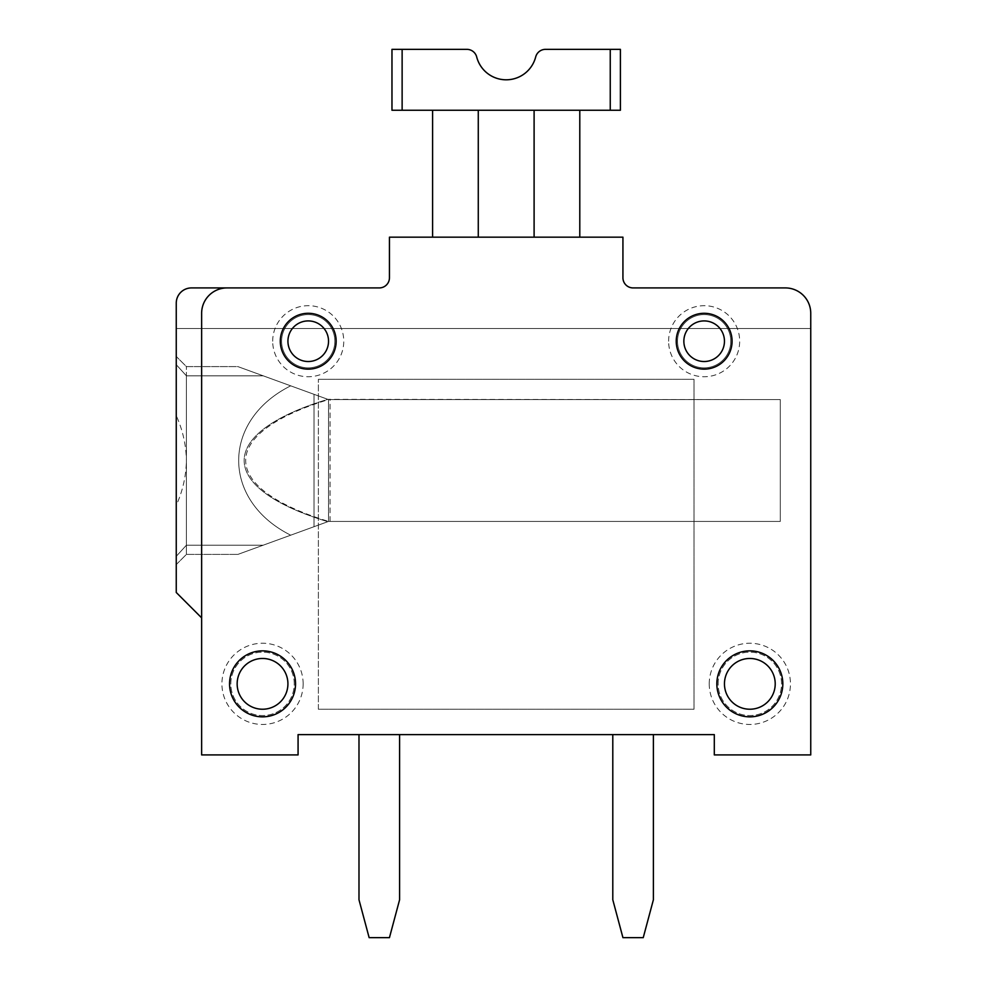 <?xml version="1.0" encoding="UTF-8"?>
<svg xmlns="http://www.w3.org/2000/svg" width="987" height="987" viewBox="0 0 987 987"><rect width="100%" height="100%" fill="white"/><g stroke="black" fill="none" stroke-linecap="round" stroke-linejoin="round"><path stroke-width="0.74" stroke-dasharray="4.93 3.7" d="M579.788 110.26L534.103 110.26L579.788 110.26L579.788 237.164L579.788 110.26L534.103 110.26L534.103 237.164L478.276 237.164L478.276 110.26L534.103 110.26L534.103 237.164L478.276 237.164L478.276 110.26L478.276 237.164L478.276 110.26L534.103 110.26L534.103 237.164L579.788 237.164L579.788 110.26L579.788 237.164L579.788 110.26L534.103 110.26L579.788 110.26L579.788 237.164L579.788 110.26L579.788 237.164L579.788 110.26L620.404 110.26L579.788 110.26L620.404 110.26L620.404 49.35L620.404 110.26L620.404 49.35L620.404 110.26L534.103 110.26L534.103 237.164L478.276 237.164L478.276 110.26L432.59 110.26L432.59 237.164L389.446 237.164L389.446 277.766L389.446 237.164L622.933 237.164L534.103 237.164L579.788 237.164L534.103 237.164L534.103 110.26L534.103 237.164L478.276 237.164L478.276 110.26L432.59 110.26L432.59 237.164L478.276 237.164L478.276 110.26L534.103 110.26L534.103 237.164L389.446 237.164L389.446 277.766L389.446 237.164L622.933 237.164L622.933 277.766L622.933 237.164L389.446 237.164L389.446 277.766L389.446 237.164L622.933 237.164L622.933 277.766L622.933 237.164L579.788 237.164L622.933 237.164L622.933 277.766L622.933 237.164L389.446 237.164L389.446 277.766A10.154 10.154 0 0 1 379.292 287.92L191.478 287.92A15.224 15.224 0 0 0 176.254 303.145L176.254 415.675C182.718 429.937 186.099 444.89 186.407 460.51L186.407 375.837A1443.586 1443.586 0 0 0 176.254 364.697L176.254 328.535L176.254 364.697A1443.586 1443.586 0 0 1 186.407 375.837L186.407 460.51C186.099 476.129 182.718 491.07 176.254 505.332L176.254 356.443L176.254 592.484L201.632 617.862L176.254 592.484L176.254 303.145A15.224 15.224 0 0 1 191.478 287.92L379.292 287.92A10.154 10.154 0 0 0 389.446 277.766L389.446 237.164L432.59 237.164L432.59 110.26L391.975 110.26L610.25 110.26L391.975 110.26L391.975 49.35L402.128 49.35L391.975 49.35L391.975 110.26L391.975 49.35L391.975 110.26L432.59 110.26L432.59 237.164L478.276 237.164L478.276 110.26L478.276 237.164L478.276 110.26L534.103 110.26L534.103 237.164L478.276 237.164L478.276 110.26L391.975 110.26L391.975 49.35L466.876 49.35A10.154 10.154 0 0 1 476.696 56.962A30.461 30.461 0 0 0 535.682 56.962A10.154 10.154 0 0 1 545.503 49.35L610.25 49.35L545.503 49.35A10.154 10.154 0 0 0 535.682 56.962A30.461 30.461 0 0 1 476.696 56.962A10.154 10.154 0 0 0 466.876 49.35A10.154 10.154 0 0 1 476.696 56.962A30.461 30.461 0 0 0 535.682 56.962A10.154 10.154 0 0 1 545.503 49.35A10.154 10.154 0 0 0 535.682 56.962A30.461 30.461 0 0 1 476.696 56.962A10.154 10.154 0 0 0 466.876 49.35A10.154 10.154 0 0 1 476.696 56.962A30.461 30.461 0 0 0 535.682 56.962A30.461 30.461 0 0 1 476.696 56.962A10.154 10.154 0 0 0 466.876 49.35A10.154 10.154 0 0 1 476.696 56.962A30.461 30.461 0 0 0 535.682 56.962A10.154 10.154 0 0 1 545.503 49.35A10.154 10.154 0 0 0 535.682 56.962A10.154 10.154 0 0 1 545.503 49.35L620.404 49.35L610.25 49.35L610.25 110.26L391.975 110.26L391.975 49.35L391.975 110.26L432.59 110.26L432.59 237.164L432.59 110.26L432.59 237.164L478.276 237.164L389.446 237.164L389.446 277.766A10.154 10.154 0 0 1 379.292 287.92A10.154 10.154 0 0 0 389.446 277.766A10.154 10.154 0 0 1 379.292 287.92L191.478 287.92A15.224 15.224 0 0 0 176.254 303.145L176.254 592.484L201.632 617.862L201.632 754.919L298.074 754.919L298.074 734.612L298.074 754.919L201.632 754.919L298.074 754.919L298.074 734.612L358.984 734.612L358.984 899.762L369.138 937.65L358.984 899.762L358.984 734.612L358.984 899.762L358.984 734.612L298.074 734.612L298.074 754.919L201.632 754.919L201.632 617.862L176.254 592.484L201.632 617.862L176.254 592.484L176.254 303.145A15.224 15.224 0 0 1 191.478 287.92L379.292 287.92A10.154 10.154 0 0 0 389.446 277.766L389.446 237.164L389.446 277.766L389.446 237.164L622.933 237.164L622.933 277.766L622.933 237.164L622.933 277.766L622.933 237.164L389.446 237.164L622.933 237.164L622.933 277.766A10.154 10.154 0 0 0 633.086 287.92A10.154 10.154 0 0 1 622.933 277.766A10.154 10.154 0 0 0 633.086 287.92A10.154 10.154 0 0 1 622.933 277.766A10.154 10.154 0 0 0 633.086 287.92A10.154 10.154 0 0 1 622.933 277.766A10.154 10.154 0 0 0 633.086 287.92L785.368 287.92A25.378 25.378 0 0 1 810.746 313.298L810.746 328.535L176.254 328.535L176.254 303.145A15.224 15.224 0 0 1 191.478 287.92A15.224 15.224 0 0 0 176.254 303.145L176.254 328.535L810.746 328.535L810.746 754.919L810.746 328.535L176.254 328.535L810.746 328.535L810.746 754.919L714.304 754.919L810.746 754.919L810.746 328.535L176.254 328.535L810.746 328.535L810.746 313.298A25.378 25.378 0 0 0 785.368 287.92A25.378 25.378 0 0 1 810.746 313.298L810.746 754.919L714.304 754.919L810.746 754.919L810.746 328.535L176.254 328.535L176.254 364.697A1443.586 1443.586 0 0 1 186.407 375.837A1443.586 1443.586 0 0 0 176.254 364.697L176.254 556.31A1443.586 1443.586 0 0 0 186.407 545.182A1443.586 1443.586 0 0 1 176.254 556.31A1443.586 1443.586 0 0 0 186.407 545.182A1443.586 1443.586 0 0 1 176.254 556.31L176.254 592.484L201.632 617.862L201.632 754.919L201.632 617.862L176.254 592.484L176.254 303.145A15.224 15.224 0 0 1 191.478 287.92L379.292 287.92L191.478 287.92A15.224 15.224 0 0 0 176.254 303.145L176.254 592.484L201.632 617.862L201.632 754.919L201.632 617.862L176.254 592.484L201.632 617.862L201.632 754.919L298.074 754.919L298.074 734.612L298.074 754.919L201.632 754.919L298.074 754.919L201.632 754.919L201.632 313.298A25.378 25.378 0 0 1 227.01 287.92M610.25 110.26L620.404 110.26L610.25 110.26L620.404 110.26L620.404 49.35L620.404 110.26L620.404 49.35L545.503 49.35L610.25 49.35L610.25 110.26L402.128 110.26L610.25 110.26L610.25 49.35L620.404 49.35L610.25 49.35L620.404 49.35L620.404 110.26L610.25 110.26L610.25 49.35L620.404 49.35L545.503 49.35L620.404 49.35L620.404 110.26L610.25 110.26L610.25 49.35L545.503 49.35A10.154 10.154 0 0 0 535.682 56.962A30.461 30.461 0 0 1 476.696 56.962A30.461 30.461 0 0 0 535.682 56.962A10.154 10.154 0 0 1 545.503 49.35M263.245 375.837L314.026 394.319L314.026 526.7L290.709 535.188C221.347 500.434 221.347 420.573 290.709 385.831L328.535 399.599L780.298 399.599L780.298 521.42L780.298 399.599L780.298 521.42L780.298 399.599L780.298 521.42L780.298 399.599L328.535 399.599C218.053 433.244 218.053 487.775 328.535 521.42L780.298 521.42L328.535 521.42L237.879 554.41L263.245 545.182L186.407 545.182L186.407 366.596L186.407 554.41L186.407 545.182L263.245 545.182L290.709 535.188C221.347 500.434 221.347 420.573 290.709 385.831L263.245 375.837L186.407 375.837L263.245 375.837L237.879 366.596L328.535 399.599L328.535 521.42L263.245 545.182L314.026 526.7L263.245 545.182L186.407 545.182L263.245 545.182L290.709 535.188C221.347 500.434 221.347 420.573 290.709 385.831L263.245 375.837L314.026 394.319L314.026 526.7L314.026 394.319L263.245 375.837L186.407 375.837L263.245 375.837L237.879 366.596L327.832 399.34C216.276 433.046 216.276 487.96 327.832 521.679L314.026 526.7L314.026 394.319L328.535 399.599L328.535 521.42L780.298 521.42L328.535 521.42L328.535 399.599L780.298 399.599L327.832 399.34C216.276 433.046 216.276 487.96 327.832 521.679L237.879 554.41L328.535 521.42L780.298 521.42L328.535 521.42L328.535 399.599L780.298 399.599L328.535 399.599L263.245 375.837M633.086 287.92L785.368 287.92A25.378 25.378 0 0 1 810.746 313.298A25.378 25.378 0 0 0 785.368 287.92L633.086 287.92L785.368 287.92A25.378 25.378 0 0 1 810.746 313.298A25.378 25.378 0 0 0 785.368 287.92A25.378 25.378 0 0 1 810.746 313.298A25.378 25.378 0 0 0 785.368 287.92A25.378 25.378 0 0 1 810.746 313.298A25.378 25.378 0 0 0 785.368 287.92A25.378 25.378 0 0 1 810.746 313.298L810.746 754.919L714.304 754.919L714.304 734.612L298.074 734.612L298.074 754.919L201.632 754.919L201.632 617.862L201.632 754.919L298.074 754.919L298.074 734.612L298.074 754.919L298.074 734.612L714.304 734.612L653.394 734.612L653.394 899.762L653.394 734.612L653.394 899.762L653.394 734.612L612.791 734.612L612.791 899.762L622.933 937.65L612.791 899.762L612.791 734.612L612.791 899.762L622.933 937.65L643.24 937.65L653.394 899.762L653.394 734.612L399.599 734.612L399.599 899.762L389.446 937.65L399.599 899.762L399.599 734.612L399.599 899.762L399.599 734.612L399.599 899.762L389.446 937.65L369.138 937.65L389.446 937.65L399.599 899.762L389.446 937.65L399.599 899.762L399.599 734.612L358.984 734.612L358.984 899.762L369.138 937.65L358.984 899.762L369.138 937.65L358.984 899.762L369.138 937.65L389.446 937.65L399.599 899.762L389.446 937.65L369.138 937.65L389.446 937.65L369.138 937.65L389.446 937.65L369.138 937.65L358.984 899.762L369.138 937.65L389.446 937.65L399.599 899.762L399.599 734.612L612.791 734.612L612.791 899.762L622.933 937.65L643.24 937.65L653.394 899.762L643.24 937.65L622.933 937.65L643.24 937.65L653.394 899.762L643.24 937.65L622.933 937.65L643.24 937.65L653.394 899.762L653.394 734.612L612.791 734.612L612.791 899.762L622.933 937.65L643.24 937.65L622.933 937.65L612.791 899.762L622.933 937.65L643.24 937.65L653.394 899.762L653.394 734.612L714.304 734.612L714.304 754.919L714.304 734.612L298.074 734.612L298.074 754.919L298.074 734.612L714.304 734.612L714.304 754.919L810.746 754.919L714.304 754.919L714.304 734.612L714.304 754.919L714.304 734.612L714.304 754.919L810.746 754.919L714.304 754.919L714.304 734.612L714.304 754.919L810.746 754.919L810.746 328.535L176.254 328.535M399.599 734.612L399.599 899.762L399.599 734.612L358.984 734.612L612.791 734.612L358.984 734.612L399.599 734.612L358.984 734.612L358.984 899.762L358.984 734.612L399.599 734.612L358.984 734.612L358.984 899.762L358.984 734.612L399.599 734.612L358.984 734.612M281.579 341.218A26.649 26.649 0 0 1 321.552 318.147A26.649 26.649 0 0 1 321.552 364.302A26.649 26.649 0 0 1 281.579 341.218A26.649 26.649 0 0 1 321.552 318.147A26.649 26.649 0 0 1 321.552 364.302A26.649 26.649 0 0 1 281.579 341.218M318.382 709.234L318.382 379.292L318.382 709.234L693.997 709.234L693.997 379.292L318.382 379.292L693.997 379.292L693.997 709.234L318.382 709.234M303.145 683.855A40.603 40.603 0 0 0 242.234 648.681A40.603 40.603 0 0 0 242.234 719.017A40.603 40.603 0 0 0 303.145 683.855M668.618 341.218A35.532 35.532 0 0 1 721.916 310.449A35.532 35.532 0 0 1 721.916 371.988A35.532 35.532 0 0 1 668.618 341.218M709.234 683.855A40.603 40.603 0 0 1 770.144 648.681A40.603 40.603 0 0 1 770.144 719.017A40.603 40.603 0 0 1 709.234 683.855M272.696 341.218A35.532 35.532 0 0 1 325.994 310.449A35.532 35.532 0 0 1 325.994 371.988A35.532 35.532 0 0 1 272.696 341.218M330.053 521.42L330.053 399.599M785.368 287.92A25.378 25.378 0 0 1 810.746 313.298L810.746 328.535M677.501 341.218A26.649 26.649 0 0 1 717.475 318.147A26.649 26.649 0 0 1 717.475 364.302A26.649 26.649 0 0 1 677.501 341.218A26.649 26.649 0 0 1 717.475 318.147A26.649 26.649 0 0 1 717.475 364.302A26.649 26.649 0 0 1 677.501 341.218M294.262 683.855A31.72 31.72 0 0 0 246.676 656.38A31.72 31.72 0 0 0 246.676 711.319A31.72 31.72 0 0 0 294.262 683.855A31.72 31.72 0 0 0 246.676 656.38A31.72 31.72 0 0 0 246.676 711.319A31.72 31.72 0 0 0 294.262 683.855M718.117 683.855A31.72 31.72 0 0 1 765.702 656.38A31.72 31.72 0 0 1 765.702 711.319A31.72 31.72 0 0 1 718.117 683.855A31.72 31.72 0 0 1 765.702 656.38A31.72 31.72 0 0 1 765.702 711.319A31.72 31.72 0 0 1 718.117 683.855M176.254 505.332L176.254 415.675M653.394 734.612L653.394 899.762L643.24 937.65L653.394 899.762L653.394 734.612L612.791 734.612L612.791 899.762L612.791 734.612L653.394 734.612L612.791 734.612L612.791 899.762L612.791 734.612L653.394 734.612L612.791 734.612M810.746 313.298L810.746 754.919L810.746 313.298L810.746 754.919L714.304 754.919L714.304 734.612L714.304 754.919L714.304 734.612L298.074 734.612L298.074 754.919L201.632 754.919L201.632 617.862L201.632 754.919L201.632 617.862L176.254 592.484L176.254 303.145A15.224 15.224 0 0 1 191.478 287.92L379.292 287.92A10.154 10.154 0 0 0 389.446 277.766L389.446 237.164L579.788 237.164M176.254 303.145A15.224 15.224 0 0 1 191.478 287.92A15.224 15.224 0 0 0 176.254 303.145A15.224 15.224 0 0 1 191.478 287.92A15.224 15.224 0 0 0 176.254 303.145L176.254 592.484L201.632 617.862M432.59 110.26L478.276 110.26L432.59 110.26L432.59 237.164L432.59 110.26L534.103 110.26L534.103 237.164M782.827 683.855A32.99 32.99 0 0 0 733.341 655.282A32.99 32.99 0 0 0 733.341 712.429A32.99 32.99 0 0 0 782.827 683.855M336.148 341.218A27.92 27.92 0 0 0 294.262 317.037A27.92 27.92 0 0 0 294.262 365.4A27.92 27.92 0 0 0 336.148 341.218M732.07 341.218A27.92 27.92 0 0 0 690.197 317.037A27.92 27.92 0 0 0 690.197 365.4A27.92 27.92 0 0 0 732.07 341.218M622.933 937.65L612.791 899.762L622.933 937.65M201.632 754.919L298.074 754.919L201.632 754.919M714.304 754.919L810.746 754.919L714.304 754.919M290.709 385.831L328.535 399.599L328.535 521.42L290.709 535.188M391.975 110.26L402.128 110.26L391.975 110.26L391.975 49.35L391.975 110.26M478.276 110.26L534.103 110.26M186.407 385.831L186.407 554.41L186.407 385.831M176.254 356.443L176.254 564.564L176.254 356.443L186.407 366.596L237.879 366.596L186.407 366.596L176.254 356.443L186.407 366.596L237.879 366.596M476.696 56.962A10.154 10.154 0 0 0 466.876 49.35A10.154 10.154 0 0 1 476.696 56.962M402.128 110.26L402.128 49.35L402.128 110.26L402.128 49.35L402.128 110.26L402.128 49.35L466.876 49.35M478.276 237.164L432.59 237.164M176.254 564.564L186.407 554.41L237.879 554.41L186.407 554.41L176.254 564.564L186.407 554.41L237.879 554.41"/><path stroke-width="1.48" d="M610.25 110.26L610.25 49.35L620.404 49.35L620.404 110.26L391.975 110.26L391.975 49.35L466.876 49.35A10.154 10.154 0 0 1 476.696 56.962A30.461 30.461 0 0 0 535.682 56.962A10.154 10.154 0 0 1 545.503 49.35L610.25 49.35L545.503 49.35M227.01 287.92L379.292 287.92A10.154 10.154 0 0 0 389.446 277.766A10.154 10.154 0 0 1 379.292 287.92A10.154 10.154 0 0 0 389.446 277.766L389.446 237.164L622.933 237.164L622.933 277.766A10.154 10.154 0 0 0 633.086 287.92L785.368 287.92L633.086 287.92A10.154 10.154 0 0 1 622.933 277.766A10.154 10.154 0 0 0 633.086 287.92A10.154 10.154 0 0 1 622.933 277.766A10.154 10.154 0 0 0 633.086 287.92A10.154 10.154 0 0 1 622.933 277.766A10.154 10.154 0 0 0 633.086 287.92L785.368 287.92A25.378 25.378 0 0 1 810.746 313.298L810.746 754.919L714.304 754.919L714.304 734.612L653.394 734.612L714.304 734.612L653.394 734.612L714.304 734.612L653.394 734.612L653.394 899.762L643.24 937.65L622.933 937.65L612.791 899.762L612.791 734.612L399.599 734.612L612.791 734.612L399.599 734.612L399.599 899.762L389.446 937.65L369.138 937.65L358.984 899.762L358.984 734.612L298.074 734.612L358.984 734.612L298.074 734.612L298.074 754.919L201.632 754.919L201.632 313.298A25.378 25.378 0 0 1 227.01 287.92L379.292 287.92A10.154 10.154 0 0 0 389.446 277.766A10.154 10.154 0 0 1 379.292 287.92L191.478 287.92A15.224 15.224 0 0 0 176.254 303.145L176.254 592.484L201.632 617.862M358.984 734.612L653.394 734.612M633.086 287.92L785.368 287.92M176.254 328.535L176.254 303.145M379.292 287.92A10.154 10.154 0 0 0 389.446 277.766A10.154 10.154 0 0 1 379.292 287.92M432.59 110.26L432.59 237.164M478.276 110.26L478.276 237.164M534.103 237.164L534.103 110.26M579.788 110.26L579.788 237.164M295.532 683.855A32.99 32.99 0 0 0 246.047 655.282A32.99 32.99 0 0 0 246.047 712.429A32.99 32.99 0 0 0 295.532 683.855A32.99 32.99 0 0 0 246.047 655.282A32.99 32.99 0 0 0 246.047 712.429A32.99 32.99 0 0 0 295.532 683.855A32.99 32.99 0 0 0 246.047 655.282A32.99 32.99 0 0 0 246.047 712.429A32.99 32.99 0 0 0 295.532 683.855M732.07 341.218A27.92 27.92 0 0 0 690.197 317.037A27.92 27.92 0 0 0 690.197 365.4A27.92 27.92 0 0 0 732.07 341.218A27.92 27.92 0 0 0 690.197 317.037A27.92 27.92 0 0 0 690.197 365.4A27.92 27.92 0 0 0 732.07 341.218M336.148 341.218A27.92 27.92 0 0 0 294.262 317.037A27.92 27.92 0 0 0 294.262 365.4A27.92 27.92 0 0 0 336.148 341.218A27.92 27.92 0 0 0 294.262 317.037A27.92 27.92 0 0 0 294.262 365.4A27.92 27.92 0 0 0 336.148 341.218M782.827 683.855A32.99 32.99 0 0 0 733.341 655.282A32.99 32.99 0 0 0 733.341 712.429A32.99 32.99 0 0 0 782.827 683.855A32.99 32.99 0 0 0 733.341 655.282A32.99 32.99 0 0 0 733.341 712.429A32.99 32.99 0 0 0 782.827 683.855M810.746 328.535L810.746 313.298M612.791 734.612L399.599 734.612M402.128 110.26L402.128 49.35L466.876 49.35M724.458 341.218A20.308 20.308 0 0 0 693.997 323.637A20.308 20.308 0 0 0 693.997 358.799A20.308 20.308 0 0 0 724.458 341.218M287.92 683.855A25.378 25.378 0 0 0 249.847 661.87A25.378 25.378 0 0 0 249.847 705.828A25.378 25.378 0 0 0 287.92 683.855M328.535 341.218A20.308 20.308 0 0 0 298.074 323.637A20.308 20.308 0 0 0 298.074 358.799A20.308 20.308 0 0 0 328.535 341.218M775.214 683.855A25.378 25.378 0 0 0 737.153 661.87A25.378 25.378 0 0 0 737.153 705.828A25.378 25.378 0 0 0 775.214 683.855"/></g></svg>
